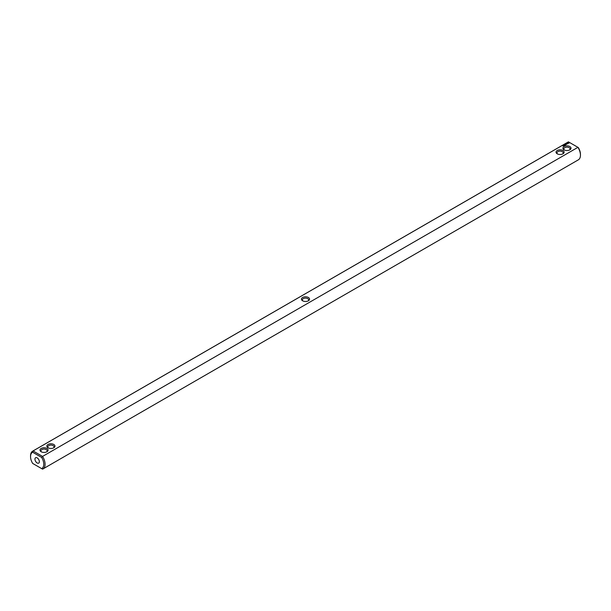 <?xml version="1.0" encoding="UTF-8"?>
<svg xmlns="http://www.w3.org/2000/svg" width="611" height="611" viewBox="0 0 611 611"><rect width="100%" height="100%" fill="white"/><g stroke="black" fill="none" stroke-linecap="round" stroke-linejoin="round"><path stroke-width="0.92" d="M33.07 463.665L32.666 463.428A9.341 5.392 60 0 1 30.55 456.616A9.341 5.392 60 0 1 32.666 452.239L41.647 457.425A9.341 5.392 60 0 1 41.647 468.614L32.666 463.428M30.55 456.616L30.55 455.852A10.272 5.934 60 0 1 32.681 451.147A10.272 5.934 60 0 1 33.07 450.949L568.444 141.859L577.93 147.335L42.556 456.425A10.272 5.934 60 0 1 42.953 468.943L578.319 159.853A10.272 5.934 -120 0 0 580.45 155.148A10.272 5.934 -120 0 0 577.93 147.335L578.334 147.572A9.341 5.392 -120 0 1 580.45 154.384L580.45 155.148M42.953 468.943A10.272 5.934 60 0 1 42.556 469.141L41.647 468.614M568.444 141.859A10.272 5.934 -120 0 0 568.047 142.058L32.681 451.147M32.666 452.239L33.07 450.949L42.556 456.425L41.647 457.425M46.902 448.443A4.048 2.337 -0 0 0 41.174 448.443A4.048 2.337 -0 0 0 41.174 451.75A4.048 2.337 -0 0 0 46.902 451.75A4.048 2.337 -0 0 0 46.902 448.443M53.776 444.472A4.048 2.337 0 0 0 48.055 444.472A4.048 2.337 0 0 0 48.055 447.779A4.048 2.337 0 0 0 53.776 447.779A4.048 2.337 0 0 0 53.776 444.472M308.364 300.795L308.364 300.795A4.048 2.337 0 0 0 308.364 297.488A4.048 2.337 0 0 0 302.636 297.488A4.048 2.337 -0 0 0 302.636 300.795A4.048 2.337 -0 0 0 308.364 300.795M563.22 145.937L562.594 145.8L563.22 145.937M563.304 145.533L563.838 145.578L563.304 145.494M565.03 145.197L564.427 144.853L565.03 145.158M564.488 145.517L563.884 145.166L564.488 145.517M565.206 145.097L565.534 144.868L564.931 144.563L565.206 145.097M565.61 144.44L566.221 144.471L565.137 144.44L565.71 144.792M566.748 144.211L565.801 144.097L566.741 144.173M567.237 143.852L566.496 143.654L567.237 143.929M567.756 143.532L566.871 143.532L567.756 143.532M569.047 143.127L568.658 142.531L567.634 142.76L568.024 143.348L569.047 143.127M557.224 153.812A4.048 2.337 0 0 0 562.945 153.812A4.048 2.337 0 0 0 562.945 150.512A4.048 2.337 0 0 0 557.224 150.512A4.048 2.337 0 0 0 557.224 153.812L557.224 153.812M564.098 149.84A4.048 2.337 0 0 0 569.826 149.84A4.048 2.337 0 0 0 569.826 146.533A4.048 2.337 0 0 0 564.098 146.533A4.048 2.337 0 0 0 564.098 149.84L564.098 149.84M34.957 459.159A3.116 1.795 60 0 1 35.598 457.731A3.116 1.795 60 0 1 38.714 459.525A3.116 1.795 60 0 1 38.714 463.123A3.116 1.795 60 0 1 36.316 462.29A3.116 1.795 60 0 1 34.957 459.159M307.99 300.986A3.116 1.795 0 0 0 308.616 299.909A3.116 1.795 0 0 0 306.691 298.244A3.116 1.795 0 0 0 303.3 298.634A3.116 1.795 -0 0 0 302.384 299.909A3.116 1.795 -0 0 0 303.01 300.986M562.571 154.003A3.116 1.795 0 0 0 563.197 152.926A3.116 1.795 0 0 0 560.081 151.123A3.116 1.795 0 0 0 556.972 152.926A3.116 1.795 0 0 0 557.591 154.003M53.409 447.97A3.116 1.795 0 0 0 54.028 446.885A3.116 1.795 0 0 0 53.119 445.618A3.116 1.795 0 0 0 49.728 445.228A3.116 1.795 0 0 0 47.803 446.885A3.116 1.795 0 0 0 48.429 447.97M46.528 451.941A3.116 1.795 -0 0 0 47.146 450.865A3.116 1.795 -0 0 0 46.237 449.589A3.116 1.795 -0 0 0 42.846 449.2A3.116 1.795 -0 0 0 40.922 450.865A3.116 1.795 -0 0 0 41.548 451.941M568.978 142.691L567.703 142.691M569.452 150.031A3.116 1.795 0 0 0 570.078 148.954A3.116 1.795 0 0 0 566.962 147.152A3.116 1.795 0 0 0 563.854 148.954A3.116 1.795 0 0 0 564.472 150.031"/></g></svg>
